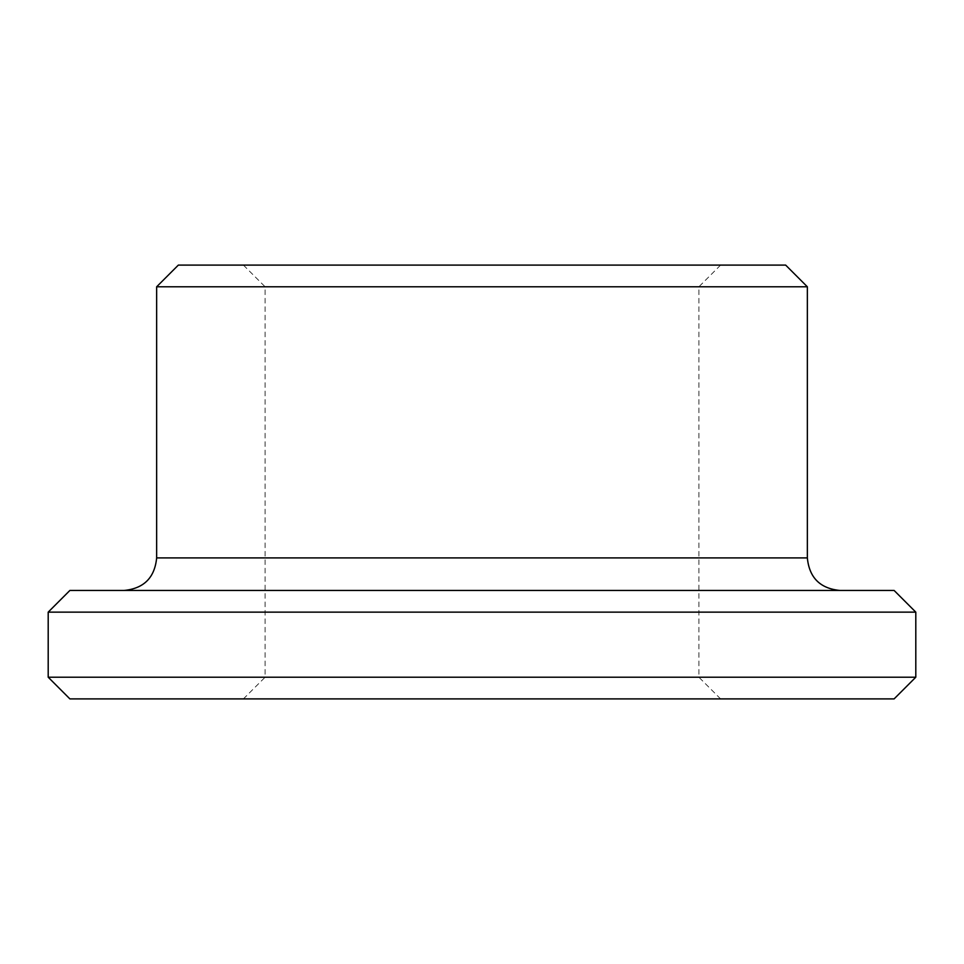 <?xml version="1.0" encoding="UTF-8"?>
<svg xmlns="http://www.w3.org/2000/svg" width="964" height="964" viewBox="0 0 964 964"><rect width="100%" height="100%" fill="white"/><g stroke="black" fill="none" stroke-linecap="round" stroke-linejoin="round"><path stroke-width="0.72" stroke-dasharray="4.82 3.62" d="M482 677.21L698.9 677.21L482 677.21M482 698.9L720.59 698.9L482 698.9M482 286.79L698.9 286.79L482 286.79M894.11 698.9L69.89 698.9M482 265.1L720.59 265.1L482 265.1M785.66 265.1L178.34 265.1M807.35 286.79L156.65 286.79M482 590.45L839.885 590.45L482 590.45M894.11 590.45L69.89 590.45M915.8 612.14L48.2 612.14M915.8 677.21L48.2 677.21M807.35 557.915L156.65 557.915M243.41 265.1L265.1 286.79L265.1 677.21L243.41 698.9M720.59 265.1L698.9 286.79L698.9 677.21L720.59 698.9"/><path stroke-width="1.45" d="M915.8 677.21L48.2 677.21L69.89 698.9L894.11 698.9L915.8 677.21L915.8 612.14L48.2 612.14L69.89 590.45L894.11 590.45L915.8 612.14M482 265.1L785.66 265.1L807.35 286.79L156.65 286.79L178.34 265.1L482 265.1M156.65 286.79L156.65 557.915L807.35 557.915L807.35 286.79M807.35 557.915C809.278 577.677 820.123 588.522 839.885 590.45M156.65 557.915C154.722 577.677 143.877 588.522 124.115 590.45M48.2 677.21L48.2 612.14"/></g></svg>
